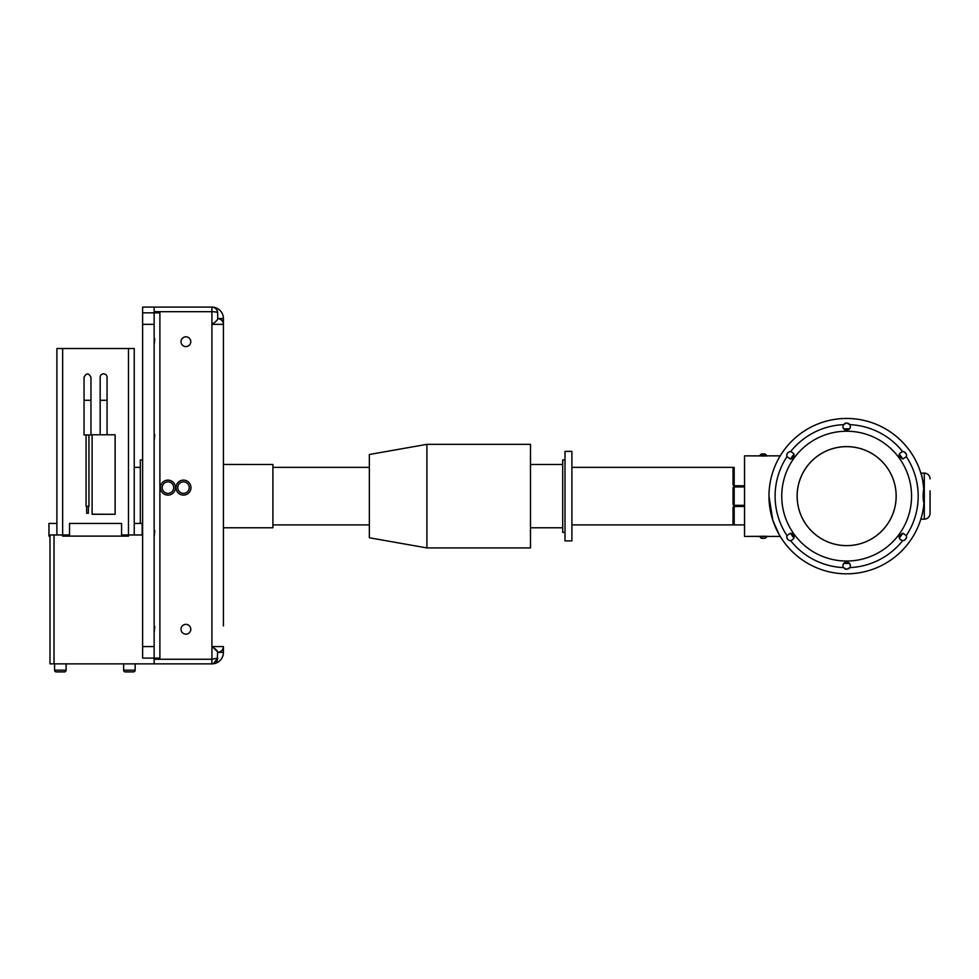 <?xml version="1.0" encoding="UTF-8"?>
<svg xmlns="http://www.w3.org/2000/svg" width="979" height="979" viewBox="0 0 979 979"><rect width="100%" height="100%" fill="white"/><g stroke="black" fill="none" stroke-linecap="round" stroke-linejoin="round"><path stroke-width="1.47" d="M88.942 434.97L90.961 434.957L90.961 377.307C88.648 372.84 86.348 372.84 84.047 377.307L84.047 434.957L86.066 434.97M56.892 534.962L56.892 348.512L134.233 348.512L134.233 534.962L121.58 534.962L121.58 523.447L69.533 523.447L69.533 534.962L49.99 534.962L49.99 663.86L211.917 663.86A11.503 11.503 0 0 0 223.42 652.344A11.503 11.503 0 0 1 211.917 663.86C215.38 663.493 217.301 661.571 217.668 658.108L213.422 663.652M49.99 536.113L48.95 536.113L48.95 523.447L56.892 523.447M107.066 434.835L107.066 377.294A3.451 3.451 -0 0 0 103.615 373.831A3.451 3.451 -0 0 0 100.164 377.294L100.164 434.835M115.13 514.195L115.13 434.786L92.112 434.786L92.112 514.281L115.13 514.281L92.112 514.195M86.066 506.29L86.066 434.945L88.942 434.945L88.942 506.29L86.641 506.327M90.961 434.957L84.047 434.957M88.367 513.229L86.641 513.229L88.367 513.229M86.641 513.204L86.641 506.29L88.367 506.29L88.367 513.204L86.641 513.204L88.367 513.204M142.628 534.962L134.233 534.962M213.446 323.254L211.917 324.343L211.917 307.088C215.38 307.455 217.301 309.364 217.668 312.839C217.167 309.18 215.258 307.259 211.917 307.088A11.503 11.503 0 0 1 223.42 318.591A11.503 11.503 0 0 0 211.917 307.088L154.144 307.088L154.144 312.839L159.895 312.839L159.895 658.108L142.628 658.108L142.628 312.839L154.144 312.839L154.144 663.86M154.144 307.088L142.628 307.088L142.628 312.839M140.327 523.447L140.327 459.885L142.628 459.885M223.42 625.936L223.42 324.343C223.053 320.879 221.144 318.958 217.668 318.591L223.42 318.591L223.42 342.479M212.932 647.327L217.668 651.83C217.167 650.521 215.258 648.783 211.917 646.593L223.42 646.593L223.42 652.344L217.668 652.344A5.752 5.752 0 0 0 223.42 646.593C223.053 650.068 221.144 651.99 217.668 652.344M223.42 352.256L223.42 464.474L272.908 464.487L272.908 527.779L223.42 527.779L223.42 616.158M426.905 547.922L369.352 537.777L369.352 454.489L426.905 444.344L426.905 547.922L530.483 547.922L530.483 444.344L426.905 444.344M565.005 459.885L562.705 459.885L562.705 532.38L565.005 532.38M565.005 451.368L565.005 540.897L571.907 540.897L571.907 451.368L565.005 451.368M757.722 536.37L744.542 536.419L744.542 455.847L767.157 455.969M744.542 486.93L734.189 486.93A1.15 1.15 0 0 0 733.038 488.08L733.038 504.185A1.15 1.15 0 0 0 734.189 505.335L744.542 505.335M776.531 462.688L778.415 459.004M763.999 456.079L762.494 456.079M757.722 455.884L744.542 455.847M779.174 457.634L780.226 455.847L756.657 455.847M795.315 437.821L794.691 438.372M797.665 435.839L796.588 436.732M805.154 430.454L802.951 431.898M811.518 426.844L810.086 427.59M813.782 425.743L812.362 426.428M808.189 428.631L806.916 429.377M814.736 425.302L817.82 423.993M828.785 420.529L825.003 421.521M829.348 420.395L831.134 420.015M831.257 419.991L830.437 420.162M835.907 419.196L836.543 419.11M841.389 418.62L839.909 418.743M791.595 441.321L790.579 442.361L791.595 441.321M847.655 418.449L843.372 418.51M923.87 490.381L923.638 485.78A77.684 77.684 0 0 0 846.651 418.449L844.473 418.474M923.638 485.78A77.684 77.684 0 0 1 846.651 573.816A77.684 77.684 0 0 1 768.968 496.133L772.798 520.241L779.162 534.62M909.76 450.842L908.891 449.655M911.229 452.959L909.063 449.887M910.299 451.588L909.454 450.413L910.299 451.588M904.743 444.564A77.684 77.684 0 0 1 905.477 445.396M906.187 446.24A77.684 77.684 0 0 1 906.897 447.085M908.842 449.594L907.655 448.039M902.234 441.859L901.561 441.174M902.418 442.055L903.409 443.083M899.138 438.861L898.171 437.992M896.605 436.646L895.308 435.582M895.491 435.728L893.203 433.942M889.177 431.127L889.703 431.47A77.684 77.684 0 0 1 890.621 432.094M883.18 427.578L881.443 426.673M883.45 427.713L885.028 428.594M885.151 428.655L884.416 428.251M878.114 425.106L876.927 424.592M871.555 422.549A77.684 77.684 0 0 1 872.595 422.904A77.684 77.684 0 0 1 873.109 423.099L874.051 423.442L873.109 423.099M873.476 423.222A77.684 77.684 0 0 1 873.598 423.271L876.046 424.225M861.361 419.856L859.905 419.587M863.882 420.383L860.198 419.636M855.303 418.926L856.405 419.061M854.716 418.865L850.457 418.535M852.587 418.669L851.559 418.608M924.054 502.704L923.87 504.638M923.038 510.218L922.744 511.723M921.826 515.713L920.847 519.151L924.298 519.151A5.752 5.752 0 0 0 930.05 513.4L930.05 496.133M930.05 490.846L930.05 513.4A5.752 5.752 0 0 1 924.298 519.151L924.298 493.783C922.964 481.068 921.814 474.179 920.847 473.114L921.3 474.668M921.826 476.553L922.12 477.715M923.356 483.859L923.625 485.67M744.542 506.486L734.189 506.486A1.15 1.15 0 0 0 733.038 507.636L733.038 523.753A1.15 1.15 0 0 0 734.189 524.903L744.542 524.903M571.907 467.362L734.189 467.362A1.15 1.15 0 0 0 733.038 468.513L733.038 484.617A1.15 1.15 0 0 0 734.189 485.78L744.542 485.78M744.542 536.419L767.157 536.284M779.737 535.611L780.226 536.419L756.657 536.419M780.226 455.847L769.837 455.847M759.961 455.419L766.52 455.419A3.855 3.855 0 0 0 764.88 453.95L761.601 453.95A3.855 3.855 0 0 0 759.961 455.419L759.961 455.847M769.837 536.419L780.226 536.419L779.174 534.632M772.284 518.601L770.546 511.736M769.873 507.991L769.372 504.075M763.424 536.186L762.494 536.186M766.52 536.419L759.961 536.847A3.855 3.855 0 0 0 761.601 538.315L762.445 538.315M764.856 538.315L762.617 538.315M930.05 478.866A5.752 5.752 0 0 0 924.298 473.114A5.752 5.752 0 0 1 930.05 478.866M920.847 473.114L924.298 473.114L924.298 493.783M790.396 442.557L789.784 443.193L790.396 442.557M875.018 423.809L874.051 423.442M846.541 418.449L845.513 418.461L846.541 418.449M803.355 431.629L804.224 431.054M790.445 451.564L789.784 451.625M790.445 540.702L789.784 540.641M846.297 430.405L846.651 430.417C850.115 429.206 851.167 427.285 849.796 424.653L846.651 422.94L843.494 424.653C842.124 427.272 843.176 429.194 846.651 430.417L847.398 430.344M923.931 501.884L923.638 506.486A77.684 77.684 0 0 1 846.651 573.816A77.684 77.684 0 0 1 768.968 496.133A77.684 77.684 0 0 1 846.651 418.449M845.134 562.166L846.651 561.848C850.115 563.06 851.167 564.981 849.796 567.612L846.651 569.325L843.494 567.612C842.124 564.993 843.176 563.072 846.651 561.848L847.398 561.922M790.665 540.689L790.457 540.702C787.618 540.065 786.455 538.364 786.969 535.599L790.457 533.212C795.07 536.1 795.144 538.597 790.665 540.689A71.553 71.553 0 0 0 843.494 567.612M790.457 451.564C787.618 452.2 786.455 453.901 786.969 456.667L790.457 459.053C795.07 456.165 795.144 453.669 790.665 451.576L789.772 451.625M791.252 458.967L792.035 458.698M793.993 456.52L794.165 455.798M794.042 454.256L794.006 454.146A67.331 67.331 0 0 0 790.445 459.053L790.457 459.053M791.252 533.298L792.035 533.567M793.993 535.733L794.165 536.468M794.042 538.009L794.006 538.12A67.331 67.331 0 0 1 790.445 533.212L790.457 533.212M846.651 446.608A49.525 49.525 0 0 0 797.114 496.133A49.525 49.525 0 0 0 846.651 545.658A49.525 49.525 0 0 0 896.177 496.133A49.525 49.525 0 0 0 846.651 446.608M923.295 490.381L923.931 490.381M923.821 501.884C922.94 502.264 922.94 490.014 923.821 490.381M902.834 540.702L902.626 540.689C898.147 538.597 898.22 536.1 902.834 533.212L906.321 535.599C906.848 538.364 905.685 540.065 902.834 540.702L902.956 540.689M902.834 451.564L902.626 451.576C898.147 453.669 898.22 456.165 902.834 459.053L906.321 456.667C906.848 453.901 905.685 452.2 902.834 451.564L902.956 451.564M849.491 563.17L850.384 565.348M850.335 566.192L850.066 567.098M849.209 568.309L848.426 568.872M906.578 455.137L906.321 456.667A71.553 71.553 0 0 1 906.321 535.599L906.578 537.116M906.481 537.826L904.388 540.359M906.481 454.44L904.388 451.906M849.491 429.096L850.384 426.917M850.335 426.061L850.066 425.167M849.209 423.944L848.426 423.393M849.674 428.875A67.331 67.331 0 0 0 843.617 428.875M790.457 540.702L789.772 540.628M786.822 537.863L786.773 536.333M786.822 454.403L786.773 455.933M845.868 423.014L844.669 423.503M845.134 430.099L846.651 430.417M899.114 454.966L899.126 455.798M899.591 457.156L900.044 457.793M899.114 537.3L899.126 536.468M899.591 535.109L900.044 534.461M900.423 539.821L899.86 539.209M845.868 569.24L844.669 568.762M846.651 446.644A49.488 49.488 0 0 1 896.14 496.133A49.488 49.488 0 0 1 846.651 545.621A49.488 49.488 0 0 1 797.163 496.133A49.488 49.488 0 0 1 846.651 446.644M902.846 459.053A67.331 67.331 0 0 0 899.285 454.146M899.285 538.12A67.331 67.331 0 0 0 902.846 533.212M843.617 563.39A67.331 67.331 0 0 0 849.674 563.39M181.017 341.695A4.895 4.895 0 0 0 185.9 346.578A4.895 4.895 0 0 0 190.795 341.695A4.895 4.895 0 0 0 185.9 336.8A4.895 4.895 0 0 0 181.017 341.695M181.017 629.252A4.895 4.895 0 0 0 185.9 634.147A4.895 4.895 0 0 0 190.795 629.252A4.895 4.895 0 0 0 185.9 624.357A4.895 4.895 0 0 0 181.017 629.252M176.012 487.603A7.477 7.477 0 0 0 183.489 495.093A7.477 7.477 0 0 0 190.966 487.603A7.477 7.477 0 0 1 183.489 495.093A7.477 7.477 0 0 1 176.012 487.603A7.477 7.477 0 0 1 183.489 480.126A7.477 7.477 0 0 1 190.966 487.603M160.47 487.603A7.477 7.477 0 0 0 167.947 495.093A7.477 7.477 0 0 0 175.437 487.603A7.477 7.477 0 0 1 167.947 495.093A7.477 7.477 0 0 1 160.47 487.603A7.477 7.477 0 0 1 167.947 480.126A7.477 7.477 0 0 1 175.437 487.603M154.144 632.789L154.144 625.875L154.78 626.523L154.144 632.789M154.144 536.884L154.144 529.969L154.78 530.606L154.144 536.884M154.144 440.966L154.144 434.064L154.78 434.7L154.144 440.966M154.144 345.061L154.144 338.159L154.78 338.795L154.144 345.061M212.981 663.762L212.296 663.848M217.668 318.591A5.752 5.752 0 0 1 223.42 324.343L211.917 324.343L211.917 659.259L217.668 658.108C217.167 661.767 215.258 663.676 211.917 663.86L211.917 659.259L154.144 659.259M217.668 651.83L217.228 660.311M211.917 324.343C215.258 322.164 217.167 320.414 217.668 319.105L217.668 312.839C217.301 309.364 215.38 307.455 211.917 307.088L212.932 307.173M217.301 310.808L217.632 312.179M154.144 311.689L211.917 311.689C215.38 311.763 217.301 312.142 217.668 312.839L217.668 319.105M62.595 534.962L62.595 536.113L128.53 536.113L128.53 534.962M54.591 663.86L54.591 670.187L66.095 670.187L66.095 663.86M54.591 670.187A1.725 1.725 0 0 0 56.317 671.912L64.369 671.912L56.317 671.912A1.725 1.725 0 0 1 54.591 670.187M66.095 670.187A1.725 1.725 0 0 1 64.369 671.912A1.725 1.725 0 0 0 66.095 670.187M123.648 663.86L123.648 670.187L135.151 670.187L135.151 663.86M123.648 670.187A1.725 1.725 0 0 0 125.373 671.912L133.425 671.912L125.373 671.912A1.725 1.725 0 0 1 123.648 670.187M135.151 670.187A1.725 1.725 0 0 1 133.425 671.912A1.725 1.725 0 0 0 135.151 670.187M134.233 523.447L142.175 523.447L142.175 534.962M90.961 400.301L84.047 400.301M128.482 348.512L128.482 534.962M62.644 348.512L62.644 534.962M107.066 400.301L100.164 400.301M734.189 486.93L734.189 505.335M734.189 506.486L734.189 524.903L571.907 524.903M734.189 467.362L734.189 485.78M786.969 456.667A71.553 71.553 0 0 0 786.969 535.599M843.494 424.653A71.553 71.553 0 0 0 790.665 451.576M846.651 431.225A64.908 64.908 0 0 0 781.744 496.133A64.908 64.908 0 0 0 846.651 561.04A64.908 64.908 0 0 0 911.559 496.133A64.908 64.908 0 0 0 846.651 431.225M902.626 451.576A71.553 71.553 0 0 0 849.796 424.653M849.796 567.612A71.553 71.553 0 0 0 902.626 540.689M177.737 487.603A5.752 5.752 0 0 0 183.489 493.367A5.752 5.752 0 0 0 189.241 487.603A5.752 5.752 0 0 0 183.489 481.852A5.752 5.752 0 0 0 177.737 487.603M162.196 487.603A5.752 5.752 0 0 0 167.947 493.367A5.752 5.752 0 0 0 173.711 487.603A5.752 5.752 0 0 0 167.947 481.852A5.752 5.752 0 0 0 162.196 487.603M142.628 324.343L154.144 324.343M142.628 646.593L154.144 646.593M54.016 534.962L54.016 663.86M272.908 524.903L369.352 524.903M272.908 467.362L369.352 467.362M562.705 464.487L530.483 464.487M562.705 527.779L530.483 527.779M764.88 538.315A3.855 3.855 0 0 0 766.52 536.847M923.491 491.152L923.491 501.113M134.233 467.362L140.327 467.362M217.668 312.839L217.228 310.637"/></g></svg>
